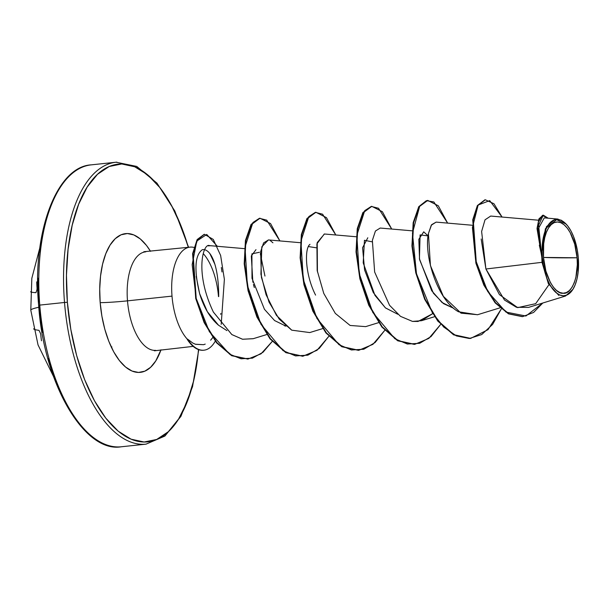 <?xml version="1.0" encoding="UTF-8"?>
<svg xmlns="http://www.w3.org/2000/svg" width="609" height="609" viewBox="0 0 609 609"><rect width="100%" height="100%" fill="white"/><g stroke="black" fill="none" stroke-linecap="round" stroke-linejoin="round"><path stroke-width="0.91" d="M39.045 307.195A141.752 6.844 175.4 0 0 30.793 310.194A141.752 6.844 -4.6 0 1 39.045 307.195M120.506 446.846A141.752 66.198 -96.1 0 1 39.76 305.101L38.641 305.284L39.76 305.101A141.752 66.198 83.9 0 0 120.506 446.846M543.502 257.424L577.088 257.782C579.273 275.9 571.379 294.954 563.158 293.226C555.21 294.779 544.233 275.527 543.502 257.424A35.779 16.709 -96.1 0 1 557.425 221.981A35.779 16.709 -96.1 0 1 577.088 257.782A283.512 13.68 -4.6 0 1 558.301 257.813A283.512 13.68 -4.6 0 1 543.502 257.424L545.877 271.066L550.445 282.66L553.345 287.121L556.512 290.44L559.831 292.503L563.158 293.226L566.385 292.571L569.369 290.577L572.011 287.319L574.196 282.919L575.855 277.544L577.324 264.725L577.088 257.782L574.713 244.133L570.146 232.539L567.245 228.086L564.071 224.759L560.76 222.696L557.425 221.981L554.205 222.628L551.221 224.622L548.58 227.88L546.395 232.288L544.735 237.662L543.677 243.806L543.502 257.424M578.299 257.797A38.344 17.905 -96.1 0 1 571.554 291.285A38.344 17.905 -96.1 0 1 542.292 257.409L541.827 257.44L542.01 262.327L541.827 257.204L542.292 257.409A38.344 17.905 -96.1 0 1 564.52 222.551A38.344 17.905 -96.1 0 1 578.299 257.797L578.101 272.39L576.967 278.975L575.193 284.738L572.848 289.45L570.024 292.952L566.819 295.083L563.363 295.784L559.793 295.007L556.245 292.8L552.85 289.237L549.737 284.464L547.034 278.656L543.236 264.862L542.292 257.409L542.04 249.964L543.616 236.231L545.39 230.468L547.742 225.749L550.566 222.255L553.771 220.115L557.22 219.423L560.79 220.192L564.345 222.399L567.74 225.962L570.854 230.742L573.556 236.551L577.355 250.345L578.299 257.797M198.488 349.589A139.628 65.201 -96.1 0 1 132.968 439.919A139.628 65.201 -96.1 0 1 67.378 302.285L64.516 302.475A141.752 66.198 83.9 0 0 145.262 444.22A141.752 66.198 -96.1 0 1 64.516 302.475L39.76 305.101L64.516 302.475A141.752 66.198 -96.1 0 1 116.859 162.154A141.752 66.198 83.9 0 0 64.516 302.475L67.378 302.285L66.457 275.177L68.094 249.142L72.212 225.17L78.668 204.19L87.216 187.009L97.509 174.281L109.171 166.508L121.747 163.973L134.749 166.782L147.683 174.821L160.045 187.785L171.373 205.187L181.216 226.335L188.326 247.315A139.628 65.201 -96.1 0 0 108.417 166.836A139.628 65.201 -96.1 0 0 67.378 302.285L70.827 329.423L76.65 355.542L84.643 379.635L94.486 400.791L105.814 418.185L118.176 431.157L131.11 439.196L144.112 442.005L156.688 439.47L168.35 431.69L178.643 418.962L187.191 401.78L193.647 380.808L197.765 356.836L198.488 349.589M145.779 251.837A49.512 23.119 83.9 0 0 127.494 300.846A20.249 0.974 -4.6 0 1 100.18 302.635A69.761 32.574 -96.1 0 1 114.423 239.482A69.761 32.574 -96.1 0 1 150.522 251.334L146.48 245.435L140.298 238.956L133.835 234.937L127.342 233.536L121.062 234.8L115.238 238.682L110.092 245.046L105.821 253.626L102.594 264.108L100.538 276.083L99.724 289.092L100.18 302.635A20.249 0.974 175.4 0 0 127.494 300.846A49.512 23.119 83.9 0 0 155.698 350.35A49.512 23.119 83.9 0 1 127.494 300.846L172.012 296.119A49.512 23.119 83.9 0 0 187.488 339.396L187.488 339.396A49.512 23.119 -96.1 0 1 172.012 296.119L127.494 300.846A49.512 23.119 83.9 0 1 145.779 251.837M218.707 296.591C218.616 261.459 209.359 248.137 202.302 249.705C194.88 255.141 193.982 269.772 199.607 293.591C203.802 307.454 210.097 317.989 218.502 325.198L226.921 330.611L218.502 325.198L207.357 311.701L199.607 293.591L196.205 276.402M195.337 344.222L203.558 344.686L205.225 344.1M209.793 253.435L214.627 263.727M218.494 296.613A49.512 23.119 83.9 0 0 203.254 253.595A49.512 23.119 -96.1 0 1 218.494 296.613M192.893 247.208A49.512 23.119 83.9 0 0 172.012 296.119A49.512 23.119 -96.1 0 1 190.297 247.109M203.733 350.213A47.654 22.251 -96.1 0 1 187.26 339.426L187.26 339.426A47.654 22.251 83.9 0 0 203.459 350.244M92.111 164.78A141.752 66.198 83.9 0 0 39.76 305.101A141.752 66.198 -96.1 0 1 92.111 164.78M453.72 308.321L443.481 303.617L433.402 293.218L419.563 259.601L418.832 239.307L423.727 231.831L428.074 235.904L420.096 234.907L419.426 258.81L431.697 290.729L442.012 302.483L453.713 308.314M372.16 241.834L364.456 240.281L363.2 262.86L374.969 295.395L385.512 307.948L397.806 314.259L385.421 307.872L373.264 292.51L364.593 269.985L362.576 247.726L367.806 237.769M315.584 295.106C304.744 273.867 304.553 247.794 309.996 244.338M259.449 252.278L251.913 253.846L251.997 278.328L264.451 309.303L274.583 320.555L285.979 326.135L284.456 325.769M254.311 287.532L253.443 284.532M252.857 282.226L251.319 255.97L255.978 249.644M221.341 267.496L221.981 271.957M244.407 248.639L209.572 245.625C203.421 242.511 194.172 271.82 213.394 312.09L231.793 334.539L242.511 339.243L253.177 338.711L266.757 334.539M300.321 242.702L268.386 239.923L261.817 246.79L260.926 274.217L266.072 294.726L276.433 315.363L291.741 330.169L309.753 332.567L322.671 328.601M356.235 236.764L324.293 233.985L316.908 243.851L317.175 270.419L323.782 293.447L335.323 313.407L350.106 325.457L365.666 326.63L378.585 322.656M412.148 230.826L380.206 228.048L375.426 231.024L372.365 240.388L374.649 272.033L389.509 305.238L400.486 316.345L412.499 321.407L421.58 320.692L432.497 313.749L418.056 321.453L412.499 321.407M472.12 225.239L436.128 222.11L431.279 225.201L428.424 233.582C423.795 254.204 436.836 299.841 458.486 311.778L477.494 314.754L499.951 307.849M538.432 220.207L490.694 216.058L485.015 219.819L481.62 231.481L485.913 269.003L542.01 262.327L485.913 269.003L504.488 300.054L516.501 307.317L528.559 307.393L565.51 296.027L572.962 289.267M557.41 219.012L544.279 217.862L538.447 228.459L541.5 254.57L545.405 228.71L557.41 219.012L558.133 219.103M561.239 220.161L566.043 223.99M558.856 295.441L548.359 283.611L542.01 262.327M484.878 199.828L477.372 205.553L472.744 219.841L475.873 263.111L483.843 285.126L495.155 302.886L508.485 313.856L522.263 316.65L508.477 313.848L495.155 302.879L483.843 285.126L475.873 263.103L472.744 219.841L477.372 205.56L485.335 199.782L477.837 205.507L473.208 219.796L476.337 263.058L484.307 285.073L495.619 302.825L508.941 313.802L522.72 316.596L533.583 312.455L542.817 303L525.902 316.018L505.95 312.074L487.672 291.452L475.591 259.997L472.424 227.583L478.134 205.035L489.712 200.612L502.044 217.04L493.952 203.741L485.335 199.782M543.053 215.205L539.011 218.768L537.039 228.314L541.827 257.204L537.024 228.611L538.896 219.027L543.281 215.167L537.557 227.393L541.774 257.059L538.318 222.194L542.391 215.403L548.191 218.205L543.281 215.167M481.179 239.002L485.913 269.003L499.441 294.627L517.658 307.636L535.692 303.67L548.93 284.7M539.315 245.206L541.5 254.57L546.395 226.708L555.317 219.088L566.066 224.013M160.982 349.794A69.761 32.574 -96.1 0 1 126.39 367.684A69.761 32.574 -96.1 0 1 100.18 302.635L101.901 316.193L104.809 329.241L108.805 341.284L113.723 351.85L119.379 360.543L125.561 367.021L132.024 371.041L138.517 372.442L144.797 371.178L150.621 367.288L155.767 360.931L160.982 349.794M264.953 276.067L260.332 253.725M316.246 247.787L308.375 246.561M427.724 200.407L438.305 205.781L447.63 223.115L433.874 201.967L426.399 200.658L419.791 205.842L412.453 233.125L416.472 273.745L432.375 312.782L443.733 327.056L456.362 335.909L469.341 338.497L481.727 334.554L492.62 324.414L501.26 308.999L487.969 329.69L470.65 338.398L453.994 334.744L438.198 320.973L425.143 299.24L416.274 272.901L412.422 246.036L413.633 222.78L419.19 206.74L427.724 200.407L418.726 206.786L413.161 222.833L411.95 246.089L415.81 272.954L424.671 299.285L437.734 321.019L453.53 334.79L470.422 338.421L453.682 334.874L437.795 321.103L424.671 299.278L415.772 272.809L411.943 245.823L413.214 222.529L418.87 206.565L427.488 200.43M371.81 206.344L382.391 211.719L391.716 229.053L378.509 208.255L371.269 206.421L364.745 210.638L356.836 235.226L359.203 273.532L372.822 312.478L394.868 338.741L407.345 344.032L419.677 343.301L431.035 336.579L440.657 324.43L428.843 338.406L414.744 344.336L398.08 340.682L382.285 326.911L369.229 305.178L360.361 278.838L356.509 251.974L357.719 228.718L363.276 212.678L371.81 206.344L362.812 212.724L357.247 228.771L356.037 252.027L359.896 278.892L368.757 305.223L381.82 326.957L397.616 340.728L414.272 344.382L397.768 340.812L381.889 327.041L368.757 305.216L359.858 278.747L356.029 251.761L357.308 228.466L362.956 212.503L371.574 206.367M315.896 212.282L326.477 217.657L335.803 234.99L322.595 214.193L315.355 212.358L308.832 216.576L300.922 241.164L303.297 279.47L316.916 318.416L338.954 344.679L351.431 349.969L363.763 349.239L375.121 342.517L384.743 330.367L372.929 344.344L358.83 350.274L342.167 346.62L326.371 332.849L313.315 311.115L304.447 284.784L300.595 257.911L301.805 234.655L307.362 218.616L315.896 212.282L306.898 218.661L301.333 234.709L300.123 257.965L303.982 284.829L312.851 311.161L325.906 332.895L341.702 346.666L358.358 350.32L341.855 346.749L325.975 332.978L312.843 311.153L303.944 284.685L300.115 257.698L301.394 234.404L307.043 218.441L315.66 212.305M259.982 218.22L270.563 223.594L279.889 240.928L266.681 220.131L259.442 218.296L252.918 222.513L245.008 247.102L247.383 285.408L261.002 324.353L283.04 350.617L295.517 355.907L307.849 355.176L319.207 348.455L328.83 336.305L317.015 350.282L302.917 356.212L286.253 352.558L270.457 338.787L257.401 317.053L248.533 290.721L244.681 263.849L245.891 240.593L251.448 224.554L259.982 218.22L250.984 224.599L245.419 240.646L244.217 263.903L248.069 290.767L256.937 317.099L269.993 338.832L285.788 352.603L302.681 356.235L285.941 352.687L270.061 338.916L256.929 317.091L248.03 290.622L244.201 263.636L245.48 240.342L251.129 224.378L259.746 218.25M217.306 246.287L206.733 234.465L196.783 241.065L192.17 264.618L196.144 298.258L209.359 331.669L229.616 354.187L241.035 358.777L252.392 358.161L263.012 352.276L272.215 341.459L261.04 353.821L248.03 359.028L232.014 355.58L216.971 342.684L204.616 322.58L196.212 298.555L193.083 253.74L197.522 239.718L204.418 234.282L197.057 239.763L192.611 253.786L195.748 298.6L204.152 322.633L216.507 342.73L231.549 355.633L247.794 359.059L231.686 355.709L216.553 342.791L204.129 322.58L195.702 298.402L192.672 253.443L197.202 239.52L204.182 234.313M204.418 234.282L213.272 239.436L220.625 255.437L224.378 279.325L221.204 324.346M477.616 314.716L461.043 313.171L443.344 296.332L430.426 265.532L428.424 233.582L431.606 224.706L436.143 222.11M317.426 271.865L317.213 242.603L324.437 234.001M291.62 330.101L279.181 319.063L269.026 302.079L261.421 277.316L260.637 251.639L263.598 242.907L268.462 239.931M270.19 240.479L272.923 242.801M253.314 338.665L242.618 339.259L231.854 334.585L213.394 312.09M208.24 245.876L210.417 245.724M220.869 313.429L220.694 314.366M215.259 341.169A47.654 22.251 -96.1 0 1 203.931 350.19A47.654 22.251 -96.1 0 1 187.564 339.122A47.654 22.251 83.9 0 0 215.259 341.169M212.678 337.66L210.63 340.195M203.558 344.686L195.596 344.313L192.886 343.103L187.564 339.122M37.971 278.206L38.641 305.284C31.851 232.471 56.736 166.447 91.335 164.849L116.091 162.222L136.743 166.424L156.97 183.142L174.791 210.95L188.607 247.284M50.182 207.22L43.726 228.192L39.6 252.164M38.892 305.315L42.333 332.445M48.164 358.564L56.15 382.665L66 403.813L77.32 421.215M35.946 292.693L36.966 289.724A141.022 129.778 91.9 0 1 37.073 288.202A105.966 86.585 134.3 0 1 36.738 281.876M30.595 291.764A140.93 5.078 176.7 0 0 35.497 292.663M41.481 340.781A105.966 81.743 31.9 0 1 40.818 334.828A141.022 129.778 91.9 0 1 40.476 333.344L38.968 330.322A140.93 8.518 -5.9 0 1 33.579 328.807M111.881 346.886L111.447 347.533M53.516 376.507L38.04 344.93L30.793 310.194L31.82 278.343L39.844 247.787M198.762 349.68L192.535 386.692L180.919 416.35L164.91 436.052L146.031 444.151L121.275 446.778C84.529 453.286 43.802 383.723 38.641 305.284M143.831 251.723L190.023 247.14M193.959 247.406L193.335 247.284M154.351 350.814L193.175 346.376M434.499 316.718L421.58 320.692M470.65 338.398L470.186 338.444M414.744 344.336L414.272 344.382M358.83 350.274L358.358 350.32M302.917 356.212L302.445 356.257M248.03 359.028L247.566 359.082M203.497 350.236L203.969 350.19M566.263 224.219L565.898 223.83"/></g></svg>
